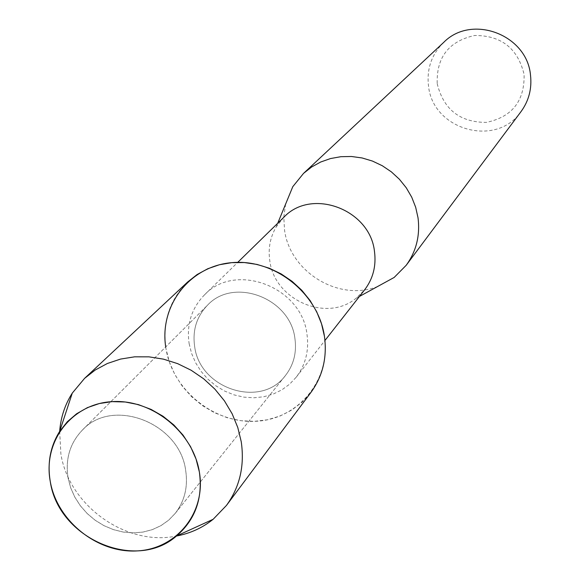 <?xml version="1.0" encoding="UTF-8"?>
<svg xmlns="http://www.w3.org/2000/svg" width="580" height="580" viewBox="0 0 580 580"><rect width="100%" height="100%" fill="white"/><g stroke="black" fill="none" stroke-linecap="round" stroke-linejoin="round"><path stroke-width="0.43" stroke-dasharray="2.9 2.17" d="M68.114 478.123L70.688 487.831L74.82 497.14L80.381 505.796L87.232 513.576L95.171 520.26L103.987 525.661L113.441 529.634L123.272 532.07L133.212 532.897L142.977 532.077L152.315 529.641L160.943 525.647L168.635 520.202L175.16 513.445C184.643 501.156 188.145 486.816 185.673 470.416C179.735 422.733 112.375 396.865 82.251 430.222C69.847 443.316 65.134 459.28 68.114 478.123L70.688 487.831L74.82 497.14L80.381 505.796L87.232 513.576L95.171 520.26L103.987 525.661L113.441 529.634L123.272 532.07L133.212 532.897L142.977 532.077L152.315 529.641L160.943 525.647L168.635 520.202L175.16 513.445C184.643 501.156 188.145 486.816 185.673 470.416C179.735 422.733 112.375 396.865 82.251 430.222C69.847 443.316 65.134 459.28 68.114 478.123M194.655 346.514C199.759 389.035 261.188 408.871 285.512 375.434C293.712 364.813 296.844 352.517 294.923 338.546C290.384 297.931 233.428 276.609 207.321 305.406C196.576 316.724 192.357 330.426 194.655 346.514C199.759 389.035 261.188 408.871 285.512 375.434C293.712 364.813 296.844 352.517 294.923 338.546C290.384 297.931 233.428 276.609 207.321 305.406C196.576 316.724 192.357 330.426 194.655 346.514M189.138 343.693L191.596 353.445L195.627 362.783L201.115 371.432L207.915 379.175L215.832 385.78L224.649 391.072L234.117 394.9L243.977 397.162L253.968 397.786L263.791 396.756L273.187 394.088L281.887 389.847L289.645 384.163L296.228 377.174C305.617 364.776 309.198 350.479 306.98 334.283C301.723 286.759 235.277 261.58 204.421 294.945C191.501 308.306 186.405 324.553 189.138 343.693M165.706 346.934L165.996 348.79C172.818 390.76 215.129 424.415 257.143 421.203C299.251 418.622 331.224 379.074 324.423 336.204M283.779 217.326L276.247 226.845C270.157 237.22 268.011 248.544 269.801 260.812C274.412 299.947 326.518 322.792 356.033 298.308L364.668 289.782M285.606 204.124L283.794 216.942L284.534 229.985C289.833 271.976 338.93 301.933 377.587 286.52M443.729 42.362C431.643 54.324 426.568 68.831 428.511 85.898C432.593 129.993 496.255 147.987 521.029 111.599M437.218 83.723C443.519 109.431 459.867 122.322 486.257 122.402C512.053 117.044 524.668 101.072 524.11 74.494C517.846 48.394 501.345 35.395 474.614 35.496C448.775 41.245 436.312 57.326 437.218 83.723M59.66 431.404L60.893 454.01C69.049 505.796 126.281 546.541 176.465 536.029M187.637 282.01C169.403 300.128 162.19 322.386 165.996 348.79L169.367 362L174.877 374.622L182.374 386.309L191.639 396.735L202.42 405.608L214.411 412.677L227.273 417.745L240.656 420.674L254.185 421.355L267.474 419.782L280.14 415.976L291.827 410.031L302.187 402.114L310.923 392.435M175.16 513.445L285.512 375.434L175.16 513.445M296.228 377.174L324.959 340.482M356.033 298.308L359.448 296.445M276.247 226.845L277.726 223.249M204.421 294.945L237.735 262.356M82.251 430.222L207.321 305.406L82.251 430.222"/><path stroke-width="0.87" d="M50.3 481.69C57.268 521.21 97.6 553.392 137.148 550.913C176.791 549.021 206.35 512.285 199.361 471.961C192.966 431.6 151.155 398.373 111.055 401.701C70.84 404.441 42.753 442.214 50.3 481.69C58.384 538.385 135.713 572.083 176.487 536.007C195.308 519.695 202.935 498.35 199.361 471.961L196.055 459.063L190.581 446.68L183.099 435.188L173.826 424.944L163.06 416.266L151.126 409.422L138.395 404.615L125.258 401.998L112.128 401.635L99.39 403.528L87.442 407.617L76.64 413.757L67.294 421.762L59.675 431.375C50.272 446.433 47.147 463.202 50.3 481.69M324.959 340.482L364.668 289.782C373.078 278.668 376.355 265.93 374.491 251.553C370.163 209.38 311.467 187.478 283.779 217.326L237.735 262.356M377.587 286.52L394.161 277.45L406.174 265.314C416.295 251.35 420.239 235.494 418.013 217.739L415.679 207.285L411.742 197.222L406.275 187.811L399.432 179.292L391.377 171.876L382.314 165.75L372.476 161.073L362.108 157.963L351.48 156.491L340.859 156.694L330.498 158.557L320.668 162.023L311.612 167.011L303.543 173.384L292.798 186.658L285.606 204.124M406.174 265.314L521.029 111.599C528.873 100.79 532.027 88.609 530.497 75.074C527.01 34.539 471.554 13.84 443.729 42.362L303.543 173.384M176.465 536.029C190.269 533.419 202.493 527.836 213.15 519.281L226.446 505.441L310.923 392.435C322.799 376.058 327.301 357.309 324.423 336.204C318.289 293.632 275.007 258.963 232.609 262.588C190.117 265.596 159.311 305.269 165.706 346.934M226.446 505.441C239.815 486.997 244.745 465.74 241.229 441.677L237.771 427.474L232.123 413.743L224.424 400.838L214.861 389.093L203.681 378.812L191.168 370.257L177.647 363.645L163.458 359.143L148.973 356.852L134.553 356.83L120.568 359.071L107.365 363.493L95.272 369.989L84.578 378.37L72.282 393.102C64.945 404.63 60.74 417.397 59.66 431.404M324.423 336.204L321.516 323.756L316.687 311.75L310.053 300.491L301.788 290.268L292.088 281.344L281.206 273.949L269.425 268.264L257.034 264.437L244.361 262.551L231.725 262.66L219.429 264.741L207.799 268.736L197.113 274.543L187.637 282.01L84.578 378.37M359.448 296.445L394.161 277.45M277.726 223.249L292.798 186.658M176.487 536.007L213.15 519.281M59.675 431.375L72.282 393.102"/></g></svg>
